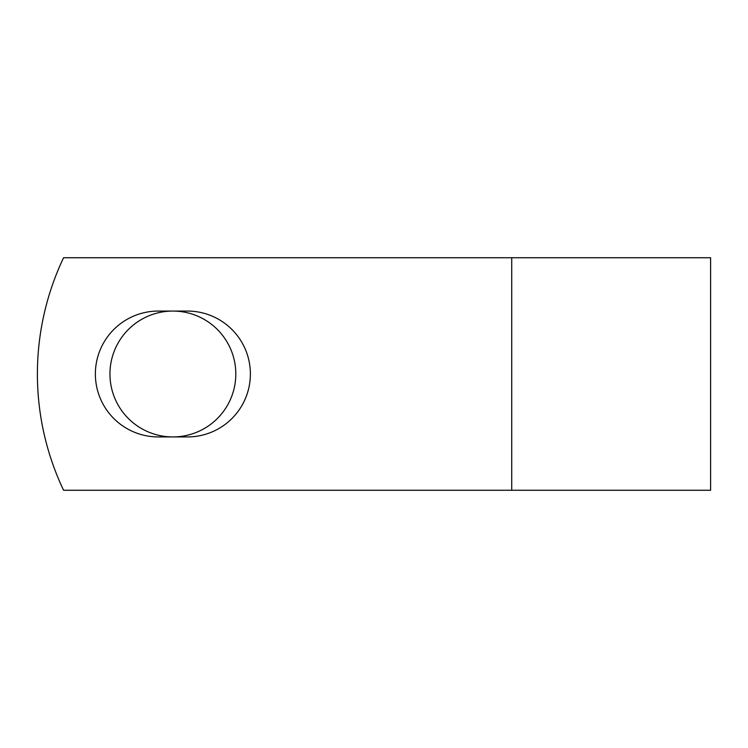 <?xml version="1.0" encoding="UTF-8"?>
<svg xmlns="http://www.w3.org/2000/svg" width="748" height="748" viewBox="0 0 748 748"><rect width="100%" height="100%" fill="white"/><g stroke="black" fill="none" stroke-linecap="round" stroke-linejoin="round"><path stroke-width="1.12" d="M95.37 374A62.935 62.935 0 0 0 158.305 436.935L187.449 436.935A62.935 62.935 0 0 0 250.384 374A62.935 62.935 0 0 0 187.449 311.065L158.305 311.065A62.935 62.935 0 0 0 95.37 374M109.947 374A62.935 62.935 0 0 1 172.882 311.065A62.935 62.935 0 0 1 235.807 374A62.935 62.935 0 0 1 172.882 436.935A62.935 62.935 0 0 1 109.947 374M511.726 257.742L63.571 257.742A271.262 271.262 0 0 0 63.571 490.258L511.726 490.258L511.726 257.742L710.6 257.742L710.6 490.258L511.726 490.258"/></g></svg>
